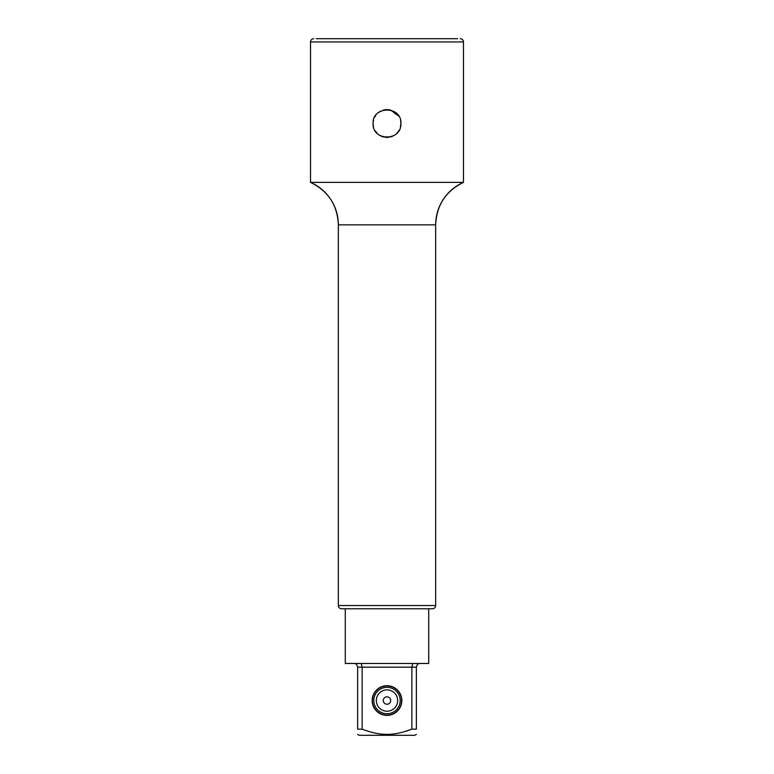 <?xml version="1.0" encoding="UTF-8"?>
<svg xmlns="http://www.w3.org/2000/svg" width="774" height="774" viewBox="0 0 774 774"><rect width="100%" height="100%" fill="white"/><g stroke="black" fill="none" stroke-linecap="round" stroke-linejoin="round"><path stroke-width="1.16" d="M388.045 137.385L387 137.424A13.903 13.903 0 0 0 388.509 137.337M383.101 136.863L381.64 136.35M379.657 135.324L379.028 134.908M378.341 112.636L379.541 111.775M386.787 109.608L387 109.608A13.903 13.903 0 0 0 384.233 109.889L384.61 109.821M389.641 109.86L389.767 109.889A13.903 13.903 0 0 0 388.703 109.715M394.382 111.727L395.669 112.646M373.397 126.394L373.097 123.753M373.145 122.35L373.532 120.057M374.558 117.3L375.845 115.22M375.854 115.2L375.467 115.752M385.171 137.298A13.903 13.903 0 0 0 387 137.424M428.709 608.77L428.709 663.463L354.318 663.482M362.135 729.147L362.135 667.159L357.646 667.159L357.646 729.147C357.646 736.171 357.646 736.171 357.646 729.147C357.646 736.171 357.646 736.171 357.646 729.147L362.135 729.147C371.114 732.63 379.405 734.381 387 734.41C394.605 734.381 402.896 732.62 411.865 729.147L411.865 667.159L412.794 663.482M419.682 663.482L420.059 663.482C418.308 663.221 417.07 664.45 416.354 667.159L362.135 667.159L361.216 663.482M357.646 667.159C356.92 664.45 355.692 663.221 353.941 663.463L345.291 663.463L345.291 608.77M401.832 700.538A14.832 14.832 0 0 0 387 685.706A14.832 14.832 0 0 0 372.168 700.538A14.832 14.832 0 0 0 387 715.37A14.832 14.832 0 0 0 401.832 700.538M416.354 667.159L416.354 729.147C416.354 736.171 416.354 736.171 416.354 729.147L411.865 729.147L405.45 731.343M387.01 734.41L381.398 734.1M357.646 734.41L359.194 735.3L414.806 735.3L416.354 734.41M398.146 131.822L399.22 130.148M400.41 127.188L400.709 125.852M400.903 123.356L400.68 121.005M400.651 120.879L400.903 123.511C401.6 141.661 372.091 141.245 373.097 123.511L373.542 127.023M400.603 120.647L400.903 123.279M400.845 124.769L400.39 127.236M399.278 130.042L398.155 131.812M397.662 700.538A10.662 10.662 0 0 1 387 711.2A10.662 10.662 0 0 1 376.338 700.538A10.662 10.662 0 0 1 387 689.876A10.662 10.662 0 0 1 397.662 700.538M400.206 700.538A13.206 13.206 0 0 1 387 713.744A13.206 13.206 0 0 1 373.794 700.538A13.206 13.206 0 0 1 387 687.331A13.206 13.206 0 0 1 400.206 700.538M401.6 700.538A14.6 14.6 0 0 1 387 715.137A14.6 14.6 0 0 1 372.4 700.538A14.6 14.6 0 0 1 387 685.938A14.6 14.6 0 0 1 401.6 700.538M316.324 38.7L457.676 38.7M390.725 136.911L383.275 136.911M383.275 110.121L390.725 110.121L398.823 116.187M380.827 111.059L378.409 112.588M375.003 130.554L377.238 133.409M379.415 135.169L382.056 136.514M391.721 136.592L394.479 135.237M396.772 133.409L398.968 130.593M400.419 127.149L400.903 123.511C401.958 105.622 372.052 105.641 373.097 123.511M390.125 109.966L389.409 109.821M387.706 109.627L383.827 109.976M385.259 137.308L388.471 137.346M313.77 38.7A3.241 3.241 -90 0 0 310.529 41.941L310.529 182.374A46.343 46.343 -90 0 1 338.335 224.857L338.335 605.529A3.241 3.241 -90 0 0 341.576 608.77L432.424 608.77A3.241 3.241 90 0 0 435.665 605.529L338.335 605.529M460.23 38.7A3.241 3.241 90 0 1 463.471 41.941L463.471 182.374L310.529 182.374C328.205 191.033 337.474 205.187 338.335 224.857L435.665 224.857L435.665 605.529M463.471 182.374A46.343 46.343 90 0 0 435.665 224.857C436.526 205.187 445.795 191.033 463.471 182.374M429.87 608.77L344.13 608.77M390.706 700.538A3.706 3.706 0 0 1 387 704.243A3.706 3.706 0 0 1 383.294 700.538A3.706 3.706 0 0 1 387 696.832A3.706 3.706 0 0 1 390.706 700.538M310.529 41.941L463.471 41.941"/></g></svg>
